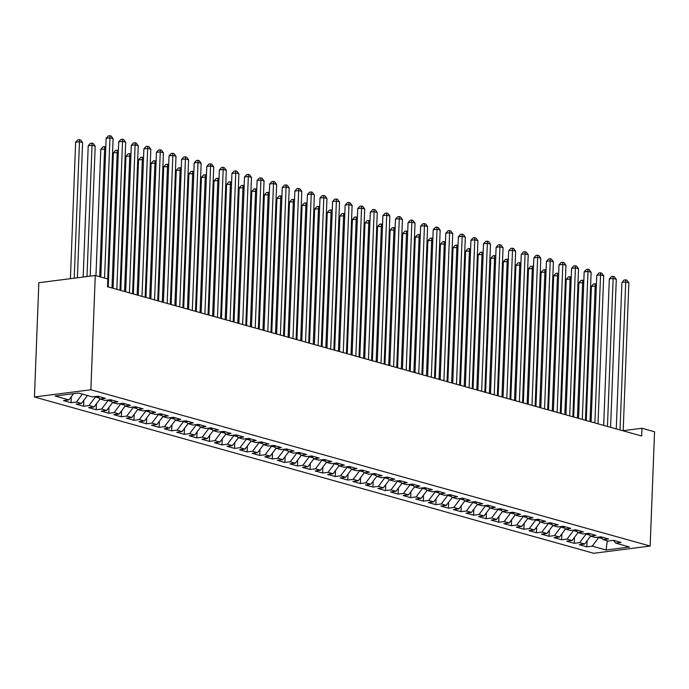<?xml version="1.0" encoding="UTF-8"?>
<svg xmlns="http://www.w3.org/2000/svg" width="689" height="689" viewBox="0 0 689 689"><rect width="100%" height="100%" fill="white"/><g stroke="black" fill="none" stroke-linecap="round" stroke-linejoin="round"><path stroke-width="1.03" d="M34.45 396.993L593.737 553.284L650.158 546.05L90.87 389.759L34.45 396.993L38.842 282.714L95.263 275.488L90.87 389.759M607.328 540.796L606.062 550.011L629.539 547.006L615.699 543.139L621.116 542.441L613.572 540.331L608.154 541.029L603.125 539.616L608.533 538.927L600.989 536.817L595.572 537.515L590.542 536.102L595.959 535.413L588.406 533.303L582.997 533.992L577.968 532.588L583.376 531.899L575.832 529.789L570.414 530.478L565.385 529.074L570.793 528.377L563.249 526.267L557.84 526.964L552.802 525.561L558.219 524.863L550.666 522.753L545.257 523.451L540.228 522.047L545.636 521.349L538.092 519.239L532.675 519.937L527.645 518.524L533.062 517.835L525.509 515.725L520.1 516.423L515.062 515.01L520.479 514.321L512.935 512.211L507.517 512.9L502.488 511.496L507.896 510.807L500.352 508.697L494.935 509.386L489.905 507.982L495.322 507.285L487.769 505.175L482.36 505.872L477.331 504.469L482.739 503.771L475.195 501.661L469.777 502.359L464.748 500.955L470.156 500.257L462.612 498.147L457.203 498.845L452.165 497.432L457.582 496.743L450.029 494.633L444.62 495.331L439.591 493.918L444.999 493.229L437.455 491.119L432.037 491.808L427.008 490.404L432.425 489.715L424.872 487.605L419.463 488.294L414.425 486.89L419.842 486.193L412.298 484.083L406.88 484.78L401.851 483.377L407.259 482.679L399.715 480.569L394.297 481.266L389.268 479.863L394.685 479.165L387.132 477.055L381.723 477.753L376.694 476.34L382.102 475.651L374.558 473.541L369.14 474.239L364.111 472.826L369.519 472.137L361.975 470.027L356.566 470.716L351.528 469.312L356.945 468.623L349.392 466.513L343.983 467.202L338.954 465.798L344.362 465.101L336.818 462.991L331.4 463.688L326.371 462.285L331.788 461.587L324.235 459.477L318.826 460.174L313.788 458.771L319.205 458.073L311.661 455.963L306.243 456.661L301.214 455.248L306.622 454.559L299.078 452.449L293.66 453.147L288.631 451.734L294.048 451.045L286.495 448.935L281.086 449.624L276.056 448.22L281.465 447.531L273.921 445.421L268.503 446.11L263.474 444.706L268.882 444.009L261.338 441.899L255.929 442.596L250.891 441.193L256.308 440.495L248.755 438.385L243.346 439.082L238.316 437.679L243.725 436.981L236.181 434.871L230.763 435.569L225.734 434.156L231.151 433.467L223.598 431.357L218.189 432.055L213.151 430.642L218.568 429.953L211.023 427.843L205.606 428.532L200.577 427.128L205.985 426.431L198.441 424.329L193.023 425.018L187.994 423.614L193.411 422.917L185.858 420.807L180.449 421.504L175.419 420.101L180.828 419.403L173.283 417.293L167.866 417.99L162.837 416.587L168.245 415.889L160.701 413.779L155.292 414.477L150.254 413.064L155.671 412.375L148.118 410.265L142.709 410.963L137.679 409.55L143.088 408.861L135.544 406.751L130.126 407.44L125.097 406.036L130.514 405.339L122.961 403.237L117.552 403.926L112.514 402.522L117.931 401.825L110.386 399.715L104.969 400.412L99.939 399.009L105.348 398.311L97.804 396.201L92.386 396.898L78.555 393.031L55.068 396.037L68.909 399.904L63.491 400.602L71.045 402.712L76.453 402.014L81.483 403.427L76.074 404.116L83.619 406.226L89.036 405.528L94.066 406.941L88.657 407.63L96.202 409.74L101.61 409.051L106.649 410.455L101.231 411.144L108.784 413.254L114.193 412.565L119.223 413.968L113.814 414.666L121.359 416.776L126.776 416.078L131.806 417.482L126.388 418.18L133.942 420.29L139.35 419.592L144.389 420.996L138.971 421.694L146.516 423.804L151.933 423.106L156.963 424.519L151.554 425.208L159.099 427.318L164.516 426.62L169.546 428.033L164.128 428.722L171.682 430.832L177.09 430.143L182.12 431.547L176.711 432.236L184.256 434.346L189.673 433.657L194.703 435.06L189.294 435.758L196.839 437.868L202.247 437.171L207.286 438.574L201.868 439.272L209.422 441.382L214.83 440.684L219.86 442.088L214.451 442.786L221.996 444.896L227.413 444.198L232.443 445.611L227.026 446.3L234.579 448.41L239.987 447.712L245.026 449.125L239.608 449.814L247.153 451.924L252.57 451.235L257.6 452.639L252.191 453.336L259.736 455.438L265.153 454.749L270.183 456.152L264.765 456.85L272.319 458.96L277.727 458.263L282.757 459.666L277.348 460.364L284.893 462.474L290.31 461.776L295.34 463.18L289.931 463.878L297.476 465.988L302.884 465.29L307.923 466.703L302.505 467.392L310.059 469.502L315.467 468.813L320.497 470.217L315.088 470.906L322.633 473.016L328.05 472.327L333.08 473.731L327.663 474.428L335.216 476.53L340.624 475.841L345.663 477.244L340.245 477.942L347.79 480.052L353.207 479.355L358.237 480.758L352.828 481.456L360.373 483.566L365.79 482.868L370.82 484.272L365.403 484.97L372.956 487.08L378.364 486.382L383.394 487.795L377.985 488.484L385.53 490.594L390.947 489.905L395.977 491.309L390.568 491.998L398.113 494.108L403.521 493.419L408.56 494.823L403.143 495.52L410.696 497.622L416.104 496.933L421.134 498.336L415.725 499.034L423.27 501.144L428.687 500.447L433.717 501.85L428.3 502.548L435.853 504.658L441.261 503.96L446.3 505.364L440.882 506.062L448.427 508.172L453.844 507.474L458.874 508.887L453.465 509.576L461.01 511.686L466.427 510.997L471.457 512.401L466.04 513.09L473.593 515.2L479.001 514.511L484.031 515.915L478.622 516.612L486.167 518.714L491.584 518.025L496.614 519.428L491.205 520.126L498.75 522.236L504.159 521.539L509.197 522.942L503.78 523.64L511.333 525.75L516.741 525.052L521.771 526.456L516.362 527.154L523.907 529.264L529.324 528.566L534.354 529.979L528.937 530.668L536.49 532.778L541.899 532.089L546.937 533.493L541.52 534.182L549.064 536.292L554.481 535.603L559.511 537.007L554.102 537.704L561.647 539.806L567.064 539.117L572.094 540.52L566.677 541.218L574.23 543.328L579.638 542.631L584.668 544.034L579.26 544.732L586.804 546.842L587.037 540.882M606.062 550.011L592.221 546.144L586.804 546.842M95.263 275.488L107.837 279.002L107.544 286.745L641.674 436.008L641.967 428.265L623.183 430.668M586.055 533.605L586.038 534.104L589.732 535.138M584.668 544.034L590.611 536.12M579.638 542.631L586.038 534.104M615.699 543.139L613.391 540.357M573.481 530.091L573.455 530.59L577.158 531.624M572.094 540.52L578.028 532.606M567.064 539.117L573.455 530.59M603.125 539.616L600.808 536.843M560.898 526.577L560.88 527.068L564.575 528.101M559.511 537.007L565.445 529.092M554.481 535.603L560.88 527.068M590.542 536.102L588.225 533.329M548.315 523.054L548.298 523.554L552.001 524.587M546.937 533.493L552.871 525.578M541.899 532.089L548.298 523.554M577.968 532.588L575.651 529.807M535.741 519.54L535.715 520.04L539.418 521.073M534.354 529.979L540.288 522.064M529.324 528.566L535.715 520.04M565.385 529.074L563.068 526.293M523.158 516.027L523.14 516.526L526.835 517.56M521.771 526.456L527.714 518.55M516.741 525.052L523.14 516.526M552.802 525.561L550.485 522.779M510.575 512.513L510.558 513.012L514.261 514.046M509.197 522.942L515.131 515.028M504.159 521.539L510.558 513.012M540.228 522.047L537.911 519.265M498.001 508.999L497.983 509.498L501.678 510.532M496.614 519.428L502.548 511.514M491.584 518.025L497.983 509.498M527.645 518.524L525.328 515.751M485.418 505.476L485.401 505.976L489.095 507.009M484.031 515.915L489.974 508M479.001 514.511L485.401 505.976M515.062 515.01L512.754 512.237M472.843 501.962L472.818 502.462L476.521 503.495M471.457 512.401L477.391 504.486M466.427 510.997L472.818 502.462M502.488 511.496L500.171 508.715M460.261 498.448L460.243 498.948L463.938 499.981M458.874 508.887L464.808 500.972M453.844 507.474L460.243 498.948M489.905 507.982L487.588 505.201M447.678 494.935L447.661 495.434L451.364 496.468M446.3 505.364L452.234 497.458M441.261 503.96L447.661 495.434M477.331 504.469L475.014 501.687M435.103 491.421L435.078 491.92L438.781 492.954M433.717 501.85L439.651 493.935M428.687 500.447L435.078 491.92M464.748 500.955L462.431 498.173M422.521 487.907L422.503 488.406L426.198 489.431M421.134 498.336L427.077 490.422M416.104 496.933L422.503 488.406M452.165 497.432L449.848 494.659M409.938 484.384L409.921 484.884L413.624 485.917M408.56 494.823L414.494 486.908M403.521 493.419L409.921 484.884M439.591 493.918L437.274 491.136M397.364 480.87L397.346 481.37L401.041 482.403M395.977 491.309L401.911 483.394M390.947 489.905L397.346 481.37M427.008 490.404L424.691 487.623M384.781 477.356L384.763 477.856L388.458 478.889M383.394 487.795L389.337 479.88M378.364 486.382L384.763 477.856M414.425 486.89L412.117 484.109M372.206 473.843L372.181 474.342L375.884 475.376M370.82 484.272L376.754 476.366M365.79 482.868L372.181 474.342M401.851 483.377L399.534 480.595M359.624 470.329L359.606 470.828L363.301 471.862M358.237 480.758L364.171 472.843M353.207 479.355L359.606 470.828M389.268 479.863L386.951 477.081M347.041 466.815L347.023 467.306L350.727 468.339M345.663 477.244L351.597 469.33M340.624 475.841L347.023 467.306M376.694 476.34L374.377 473.567M334.466 463.292L334.441 463.792L338.144 464.825M333.08 473.731L339.014 465.816M328.05 472.327L334.441 463.792M364.111 472.826L361.794 470.044M321.884 459.778L321.866 460.278L325.561 461.311M320.497 470.217L326.44 462.302M315.467 468.813L321.866 460.278M351.528 469.312L349.211 466.531M309.301 456.264L309.283 456.764L312.987 457.797M307.923 466.703L313.857 458.788M302.884 465.29L309.283 456.764M338.954 465.798L336.637 463.017M296.726 452.751L296.709 453.25L300.404 454.284M295.34 463.18L301.274 455.274M290.31 461.776L296.709 453.25M326.371 462.285L324.054 459.503M284.144 449.237L284.126 449.736L287.821 450.77M282.757 459.666L288.7 451.751M277.727 458.263L284.126 449.736M313.788 458.771L311.48 455.989M271.569 445.723L271.544 446.214L275.247 447.247M270.183 456.152L276.117 448.238M265.153 454.749L271.544 446.214M301.214 455.248L298.897 452.475M258.986 442.2L258.969 442.7L262.664 443.733M257.6 452.639L263.534 444.724M252.57 451.235L258.969 442.7M288.631 451.734L286.314 448.952M246.404 438.686L246.386 439.186L250.081 440.219M245.026 449.125L250.96 441.21M239.987 447.712L246.386 439.186M276.056 448.22L273.74 445.439M233.829 435.172L233.804 435.672L237.507 436.705M232.443 445.611L238.377 437.696M227.413 444.198L233.804 435.672M263.474 444.706L261.157 441.925M221.247 431.658L221.229 432.158L224.924 433.192M219.86 442.088L225.803 434.182M214.83 440.684L221.229 432.158M250.891 441.193L248.574 438.411M208.664 428.145L208.646 428.644L212.35 429.678M207.286 438.574L213.22 430.659M202.247 437.171L208.646 428.644M238.316 437.679L236 434.897M196.089 424.631L196.072 425.122L199.767 426.155M194.703 435.06L200.637 427.146M189.673 433.657L196.072 425.122M225.734 434.156L223.417 431.383M183.507 421.108L183.489 421.608L187.184 422.641M182.12 431.547L188.063 423.632M177.09 430.143L183.489 421.608M213.151 430.642L210.843 427.86M170.932 417.594L170.906 418.094L174.61 419.127M169.546 428.033L175.48 420.118M164.516 426.62L170.906 418.094M200.577 427.128L198.26 424.346M158.349 414.08L158.332 414.58L162.027 415.613M156.963 424.519L162.897 416.604M151.933 423.106L158.332 414.58M187.994 423.614L185.677 420.833M145.767 410.566L145.749 411.066L149.444 412.1M144.389 420.996L150.323 413.081M139.35 419.592L145.749 411.066M175.419 420.101L173.103 417.319M133.192 407.053L133.166 407.552L136.87 408.586M131.806 417.482L137.74 409.567M126.776 416.078L133.166 407.552M162.837 416.587L160.52 413.805M120.609 403.539L120.592 404.03L124.287 405.063M119.223 413.968L125.165 406.054M114.193 412.565L120.592 404.03M150.254 413.064L147.937 410.291M108.027 400.016L108.009 400.516L111.713 401.549M106.649 410.455L112.583 402.54M101.61 409.051L108.009 400.516M137.679 409.55L135.363 406.768M95.452 396.502L95.435 397.002L99.13 398.035M94.066 406.941L100 399.026M89.036 405.528L95.435 397.002M125.097 406.036L122.78 403.254M81.483 403.427L87.425 395.512M76.453 402.014L82.387 394.099M112.514 402.522L110.206 399.741M68.909 399.904L73.585 393.669M99.939 399.009L97.623 396.227M650.158 546.05L654.55 431.779L641.967 428.265M598.638 537.119L598.62 537.618L602.315 538.652M592.221 546.144L598.62 537.618M71.045 402.712L71.268 396.761M83.619 406.226L83.851 400.275M96.202 409.74L96.426 403.788M108.784 413.254L109.008 407.302M121.359 416.776L121.591 410.816M133.942 420.29L134.166 414.33M146.516 423.804L146.748 417.853M159.099 427.318L159.331 421.367M171.682 430.832L171.905 424.88M184.256 434.346L184.488 428.394M196.839 437.868L197.071 431.908M209.422 441.382L209.645 435.422M221.996 444.896L222.228 438.945M234.579 448.41L234.803 442.459M247.153 451.924L247.385 445.972M259.736 455.438L259.968 449.486M272.319 458.96L272.543 453M284.893 462.474L285.125 456.514M297.476 465.988L297.708 460.037M310.059 469.502L310.283 463.551M322.633 473.016L322.865 467.064M335.216 476.53L335.44 470.578M347.79 480.052L348.023 474.092M360.373 483.566L360.605 477.606M372.956 487.08L373.18 481.129M385.53 490.594L385.762 484.643M398.113 494.108L398.345 488.156M410.696 497.622L410.92 491.67M423.27 501.144L423.502 495.184M435.853 504.658L436.077 498.698M448.427 508.172L448.66 502.221M461.01 511.686L461.242 505.735M473.593 515.2L473.817 509.249M486.167 518.714L486.4 512.762M498.75 522.236L498.982 516.276M511.333 525.75L511.557 519.79M523.907 529.264L524.14 523.313M536.49 532.778L536.714 526.827M549.064 536.292L549.297 530.341M561.647 539.806L561.88 533.854M574.23 543.328L574.454 537.368M104.564 278.089L109.956 137.826L113.099 138.704L107.708 278.967M100.809 277.038L106.14 138.308L109.956 137.826L109.852 135.716L111.11 136.069L113.099 138.704M106.14 138.308L108.328 135.914L109.852 135.716M77.409 277.77L82.602 142.614L79.459 141.736L75.644 142.218L70.407 278.675M75.644 142.218L77.831 139.824L79.356 139.626L79.459 141.736L74.214 278.184M79.356 139.626L80.613 139.979L82.602 142.614M116.846 289.346L122.53 141.34L125.682 142.218L119.989 290.224M113.091 288.303L118.723 141.831L122.53 141.34L122.427 139.23L123.684 139.583L125.682 142.218M118.723 141.831L120.902 139.428L122.427 139.23M129.429 292.859L135.113 144.854L138.256 145.732L132.572 293.747M125.674 291.817L131.298 145.345L135.113 144.854L135.01 142.744L136.267 143.097L138.256 145.732M131.298 145.345L133.485 142.942L135.01 142.744M90.19 276.134L95.185 146.128L92.033 145.25L88.226 145.741L83.18 277.03M88.226 145.741L90.405 143.338L91.93 143.14L92.033 145.25L86.995 276.547M91.93 143.14L93.187 143.493L95.185 146.128M105.727 149.074L100.801 149.255L95.952 275.678M100.801 149.255L102.988 146.852L104.513 146.654L104.616 148.764L99.698 276.728M104.513 146.654L105.805 147.05M142.003 296.382L147.696 148.368L150.839 149.246L145.155 297.26M138.256 295.331L143.88 148.858L147.696 148.368L147.592 146.257L148.85 146.611L150.839 149.246M143.88 148.858L146.068 146.456L147.592 146.257M154.586 299.896L160.27 151.881L163.414 152.76L157.729 300.774M150.831 298.845L156.463 152.372L160.27 151.881L160.167 149.78L161.424 150.124L163.414 152.76M156.463 152.372L158.642 149.969L160.167 149.78M118.31 152.588L113.384 152.769L108.233 286.943M113.384 152.769L115.571 150.366L117.096 150.168L117.199 152.278L111.98 287.985M117.096 150.168L118.387 150.572M130.884 156.102L125.966 156.282L120.808 290.457M125.966 156.282L128.145 153.88L129.67 153.69L129.773 155.792L124.563 291.507M129.67 153.69L130.962 154.086M167.169 303.41L172.853 155.404L175.996 156.282L170.312 304.288M163.414 302.359L169.038 155.886L172.853 155.404L172.75 153.294L174.007 153.647L175.996 156.282M169.038 155.886L171.225 153.483L172.75 153.294M143.467 159.624L138.541 159.796L133.39 293.97M138.541 159.796L140.728 157.393L142.253 157.204L142.356 159.305L137.145 295.021M142.253 157.204L143.545 157.6M179.743 306.924L185.436 158.918L188.579 159.796L182.895 307.802M175.996 305.873L181.62 159.4L185.436 158.918L185.332 156.808L186.59 157.161L188.579 159.796M181.62 159.4L183.808 157.006L185.332 156.808M156.05 163.138L151.124 163.31L145.965 297.484M151.124 163.31L153.302 160.916L154.836 160.718L154.939 162.828L149.72 298.535M154.836 160.718L156.127 161.114M192.326 310.438L198.01 162.432L201.154 163.31L195.469 311.316M188.571 309.395L194.203 162.923L198.01 162.432L197.907 160.322L199.164 160.675L201.154 163.31M194.203 162.923L196.382 160.52L197.907 160.322M204.909 313.951L210.593 165.946L213.736 166.824L208.052 314.839M201.154 312.909L206.778 166.437L210.593 165.946L210.489 163.836L211.747 164.189L213.736 166.824M206.778 166.437L208.965 164.034L210.489 163.836M217.483 317.474L223.167 169.46L226.319 170.338L220.626 318.352M213.728 316.423L219.36 169.95L223.167 169.46L223.064 167.349L224.321 167.703L226.319 170.338M219.36 169.95L221.539 167.548L223.064 167.349M230.066 320.988L235.75 172.973L238.894 173.852L233.209 321.866M226.311 319.937L231.935 173.464L235.75 172.973L235.647 170.872L236.904 171.216L238.894 173.852M231.935 173.464L234.122 171.061L235.647 170.872M242.64 324.502L248.333 176.496L251.476 177.374L245.792 325.38M238.894 323.451L244.517 176.978L248.333 176.496L248.229 174.386L249.487 174.739L251.476 177.374M244.517 176.978L246.705 174.584L248.229 174.386M255.223 328.016L260.907 180.01L264.051 180.888L258.366 328.894M251.468 326.965L257.1 180.492L260.907 180.01L260.804 177.9L262.061 178.253L264.051 180.888M257.1 180.492L259.279 178.098L260.804 177.9M267.806 331.53L273.49 183.524L276.633 184.402L270.949 332.408M264.051 330.487L269.675 184.015L273.49 183.524L273.387 181.414L274.644 181.767L276.633 184.402M269.675 184.015L271.862 181.612L273.387 181.414M280.38 335.043L286.073 187.038L289.216 187.916L283.532 335.931M276.633 334.001L282.257 187.529L286.073 187.038L285.969 184.928L287.227 185.281L289.216 187.916M282.257 187.529L284.445 185.126L285.969 184.928M292.963 338.566L298.647 190.552L301.791 191.43L296.106 339.444M289.208 337.515L294.84 191.042L298.647 190.552L298.544 188.441L299.801 188.795L301.791 191.43M294.84 191.042L297.019 188.64L298.544 188.441M305.546 342.08L311.23 194.065L314.373 194.944L308.689 342.958M301.791 341.029L307.415 194.556L311.23 194.065L311.127 191.964L312.384 192.309L314.373 194.944M307.415 194.556L309.602 192.153L311.127 191.964M318.12 345.594L323.804 197.588L326.956 198.466L321.263 346.472M314.365 344.543L319.997 198.07L323.804 197.588L323.701 195.478L324.958 195.831L326.956 198.466M319.997 198.07L322.176 195.676L323.701 195.478M330.703 349.108L336.387 201.102L339.531 201.98L333.846 349.986M326.948 348.057L332.572 201.584L336.387 201.102L336.284 198.992L337.541 199.345L339.531 201.98M332.572 201.584L334.759 199.19L336.284 198.992M343.277 352.622L348.97 204.616L352.113 205.494L346.429 353.5M339.531 351.579L345.155 205.107L348.97 204.616L348.867 202.506L350.124 202.859L352.113 205.494M345.155 205.107L347.342 202.704L348.867 202.506M355.86 356.135L361.544 208.13L364.688 209.008L359.003 357.023M352.105 355.093L357.737 208.621L361.544 208.13L361.441 206.02L362.698 206.373L364.688 209.008M357.737 208.621L359.916 206.218L361.441 206.02M368.443 359.658L374.127 211.644L377.271 212.522L371.586 360.536M364.688 358.607L370.312 212.134L374.127 211.644L374.024 209.534L375.281 209.887L377.271 212.522M370.312 212.134L372.499 209.732L374.024 209.534M381.017 363.172L386.71 215.157L389.853 216.036L384.169 364.05M377.271 362.121L382.895 215.648L386.71 215.157L386.607 213.056L387.864 213.401L389.853 216.036M382.895 215.648L385.082 213.245L386.607 213.056M393.6 366.686L399.284 218.68L402.428 219.558L396.743 367.564M389.845 365.635L395.477 219.162L399.284 218.68L399.181 216.57L400.438 216.923L402.428 219.558M395.477 219.162L397.656 216.768L399.181 216.57M406.183 370.2L411.867 222.194L415.011 223.072L409.326 371.078M402.428 369.149L408.052 222.676L411.867 222.194L411.764 220.084L413.021 220.437L415.011 223.072M408.052 222.676L410.239 220.282L411.764 220.084M418.757 373.714L424.441 225.708L427.593 226.586L421.901 374.592M415.002 372.671L420.634 226.199L424.441 225.708L424.338 223.598L425.595 223.951L427.593 226.586M420.634 226.199L422.813 223.796L424.338 223.598M431.34 377.236L437.024 229.222L440.168 230.1L434.483 378.115M427.585 376.185L433.209 229.713L437.024 229.222L436.921 227.112L438.178 227.465L440.168 230.1M433.209 229.713L435.396 227.31L436.921 227.112M443.914 380.75L449.607 232.736L452.751 233.614L447.066 381.628M440.168 379.699L445.792 233.226L449.607 232.736L449.504 230.634L450.761 230.979L452.751 233.614M445.792 233.226L447.979 230.824L449.504 230.634M168.624 166.652L163.706 166.833L158.548 300.998M163.706 166.833L165.885 164.43L167.41 164.232L167.513 166.342L162.303 302.049M167.41 164.232L168.702 164.628M181.207 170.166L176.281 170.347L171.13 304.521M176.281 170.347L178.468 167.944L179.993 167.746L180.096 169.856L174.877 305.563M179.993 167.746L181.285 168.15M193.79 173.68L188.864 173.861L183.705 308.035M188.864 173.861L191.042 171.458L192.567 171.26L192.67 173.37L187.46 309.077M192.567 171.26L193.867 171.664M206.364 177.194L201.438 177.374L196.287 311.549M201.438 177.374L203.625 174.972L205.15 174.782L205.253 176.884L200.043 312.599M205.15 174.782L206.442 175.178M218.947 180.716L214.021 180.888L208.87 315.062M214.021 180.888L216.208 178.485L217.733 178.296L217.836 180.406L212.617 316.113M217.733 178.296L219.024 178.692M231.521 184.23L226.603 184.402L221.445 318.576M226.603 184.402L228.782 182.008L230.307 181.81L230.41 183.92L225.2 319.627M230.307 181.81L231.599 182.206M244.104 187.744L239.178 187.925L234.027 322.09M239.178 187.925L241.365 185.522L242.89 185.324L242.993 187.434L237.783 323.141M242.89 185.324L244.182 185.72M256.687 191.258L251.761 191.439L246.602 325.613M251.761 191.439L253.94 189.036L255.473 188.838L255.576 190.948L250.357 326.655M255.473 188.838L256.764 189.242M269.261 194.772L264.343 194.953L259.185 329.127M264.343 194.953L266.522 192.55L268.047 192.352L268.15 194.462L262.94 330.169M268.047 192.352L269.339 192.756M281.844 198.286L276.918 198.466L271.767 332.641M276.918 198.466L279.105 196.064L280.63 195.874L280.733 197.976L275.514 333.691M280.63 195.874L281.922 196.27M294.427 201.808L289.501 201.98L284.342 336.154M289.501 201.98L291.68 199.586L293.204 199.388L293.307 201.498L288.097 337.205M293.204 199.388L294.504 199.784M307.001 205.322L302.075 205.494L296.925 339.668M302.075 205.494L304.262 203.1L305.787 202.902L305.89 205.012L300.68 340.719M305.787 202.902L307.079 203.298M319.584 208.836L314.658 209.017L309.507 343.182M314.658 209.017L316.845 206.614L318.37 206.416L318.473 208.526L313.254 344.233M318.37 206.416L319.662 206.812M332.158 212.35L327.241 212.531L322.082 346.705M327.241 212.531L329.42 210.128L330.944 209.93L331.047 212.04L325.837 347.747M330.944 209.93L332.236 210.334M344.741 215.864L339.815 216.045L334.665 350.219M339.815 216.045L342.002 213.642L343.527 213.444L343.63 215.554L338.42 351.261M343.527 213.444L344.819 213.848M357.324 219.378L352.398 219.558L347.239 353.733M352.398 219.558L354.577 217.156L356.11 216.966L356.213 219.068L350.994 354.783M356.11 216.966L357.402 217.362M369.898 222.9L364.981 223.072L359.822 357.246M364.981 223.072L367.159 220.678L368.684 220.48L368.787 222.59L363.577 358.297M368.684 220.48L369.976 220.876M382.481 226.414L377.555 226.586L372.404 360.76M377.555 226.586L379.742 224.192L381.267 223.994L381.37 226.104L376.151 361.811M381.267 223.994L382.559 224.39M395.064 229.928L390.138 230.109L384.979 364.274M390.138 230.109L392.317 227.706L393.841 227.508L393.944 229.618L388.734 365.325M393.841 227.508L395.142 227.904M407.638 233.442L402.712 233.623L397.562 367.797M402.712 233.623L404.899 231.22L406.424 231.022L406.527 233.132L401.317 368.839M406.424 231.022L407.716 231.426M420.221 236.956L415.295 237.137L410.144 371.311M415.295 237.137L417.482 234.734L419.007 234.536L419.11 236.646L413.891 372.353M419.007 234.536L420.299 234.94M456.497 384.264L462.181 236.249L465.325 237.128L459.641 385.142M452.742 383.213L458.374 236.74L462.181 236.249L462.078 234.148L463.335 234.493L465.325 237.128M458.374 236.74L460.553 234.338L462.078 234.148M432.795 240.47L427.878 240.65L422.719 374.825M427.878 240.65L430.057 238.248L431.581 238.058L431.684 240.16L426.474 375.875M431.581 238.058L432.873 238.454M469.08 387.778L474.764 239.772L477.908 240.65L472.223 388.656M465.325 386.727L470.949 240.254L474.764 239.772L474.661 237.662L475.918 238.015L477.908 240.65M470.949 240.254L473.136 237.86L474.661 237.662M445.378 243.992L440.452 244.164L435.302 378.339M440.452 244.164L442.639 241.77L444.164 241.572L444.267 243.682L439.057 379.389M444.164 241.572L445.456 241.968M481.654 391.292L487.347 243.286L490.49 244.164L484.806 392.17M477.908 390.241L483.532 243.768L487.347 243.286L487.244 241.176L488.501 241.529L490.49 244.164M483.532 243.768L485.719 241.374L487.244 241.176M457.961 247.506L453.035 247.678L447.876 381.852M453.035 247.678L455.214 245.284L456.747 245.086L456.85 247.196L451.631 382.903M456.747 245.086L458.039 245.482M494.237 394.806L499.921 246.8L503.065 247.678L497.38 395.684M490.482 393.763L496.114 247.291L499.921 246.8L499.818 244.69L501.075 245.043L503.065 247.678M496.114 247.291L498.293 244.888L499.818 244.69M470.535 251.02L465.618 251.201L460.459 385.366M465.618 251.201L467.797 248.798L469.321 248.6L469.424 250.71L464.214 386.417M469.321 248.6L470.613 248.996M506.82 398.328L512.504 250.314L515.648 251.192L509.963 399.207M503.065 397.277L508.689 250.805L512.504 250.314L512.401 248.204L513.658 248.557L515.648 251.192M508.689 250.805L510.876 248.402L512.401 248.204M483.118 254.534L478.192 254.715L473.042 388.889M478.192 254.715L480.379 252.312L481.904 252.114L482.007 254.224L476.788 389.931M481.904 252.114L483.196 252.518M519.394 401.842L525.078 253.828L528.23 254.706L522.538 402.721M515.639 400.791L521.272 254.319L525.078 253.828L524.975 251.726L526.241 252.071L528.23 254.706M521.272 254.319L523.451 251.916L524.975 251.726M495.701 258.048L490.775 258.229L485.616 392.403M490.775 258.229L492.954 255.826L494.478 255.636L494.581 257.738L489.371 393.445M494.478 255.636L495.779 256.032M531.977 405.356L537.661 257.341L540.805 258.22L535.12 406.234M528.222 404.305L533.846 257.832L537.661 257.341L537.558 255.24L538.815 255.593L540.805 258.22M533.846 257.832L536.033 255.43L537.558 255.24M508.275 261.562L503.349 261.742L498.199 395.917M503.349 261.742L505.537 259.34L507.061 259.15L507.164 261.252L501.954 396.967M507.061 259.15L508.353 259.546M544.56 408.87L550.244 260.864L553.388 261.742L547.703 409.748M540.805 407.819L546.429 261.346L550.244 260.864L550.141 258.754L551.398 259.107L553.388 261.742M546.429 261.346L548.616 258.952L550.141 258.754M520.858 265.084L515.932 265.256L510.782 399.431M515.932 265.256L518.119 262.862L519.644 262.664L519.747 264.774L514.528 400.481M519.644 262.664L520.936 263.06M557.134 412.384L562.818 264.378L565.962 265.256L560.278 413.262M553.379 411.333L559.012 264.86L562.818 264.378L562.715 262.268L563.972 262.621L565.962 265.256M559.012 264.86L561.191 262.466L562.715 262.268M533.432 268.598L528.515 268.77L523.356 402.944M528.515 268.77L530.694 266.376L532.218 266.178L532.321 268.288L527.111 403.995M532.218 266.178L533.51 266.574M569.717 415.898L575.401 267.892L578.545 268.77L572.86 416.776M565.962 414.856L571.586 268.383L575.401 267.892L575.298 265.782L576.555 266.135L578.545 268.77M571.586 268.383L573.773 265.98L575.298 265.782M546.015 272.112L541.089 272.293L535.939 406.458M541.089 272.293L543.276 269.89L544.801 269.692L544.904 271.802L539.694 407.509M544.801 269.692L546.093 270.088M582.291 419.42L587.984 271.406L591.128 272.284L585.443 420.299M578.545 418.369L584.169 271.897L587.984 271.406L587.881 269.296L589.138 269.649L591.128 272.284M584.169 271.897L586.356 269.494L587.881 269.296M558.598 275.626L553.672 275.807L548.513 409.981M553.672 275.807L555.859 273.404L557.384 273.206L557.487 275.316L552.268 411.023M557.384 273.206L558.676 273.611M594.874 422.934L600.558 274.92L603.702 275.798L598.018 423.813M591.119 421.883L596.752 275.411L600.558 274.92L600.455 272.818L601.712 273.163L603.702 275.798M596.752 275.411L598.93 273.008L600.455 272.818M571.172 279.14L566.255 279.321L561.096 413.495M566.255 279.321L568.434 276.918L569.958 276.728L570.061 278.83L564.851 414.545M569.958 276.728L571.25 277.124M607.457 426.448L613.141 278.434L616.285 279.312L610.6 427.326M603.702 425.397L609.326 278.924L613.141 278.434L613.038 276.332L614.295 276.685L616.285 279.312M609.326 278.924L611.513 276.522L613.038 276.332M583.755 282.654L578.829 282.834L573.679 417.009M578.829 282.834L581.016 280.432L582.541 280.242L582.644 282.344L577.425 418.059M582.541 280.242L583.833 280.638M620.031 429.962L625.715 281.956L628.868 282.834L623.175 430.84M616.276 428.911L621.909 282.438L625.715 281.956L625.612 279.846L626.878 280.199L628.868 282.834M621.909 282.438L624.088 280.044L625.612 279.846M596.338 286.176L591.412 286.348L586.253 420.523M591.412 286.348L593.591 283.954L595.115 283.756L595.218 285.866L590.008 421.573M595.115 283.756L596.416 284.152"/></g></svg>
